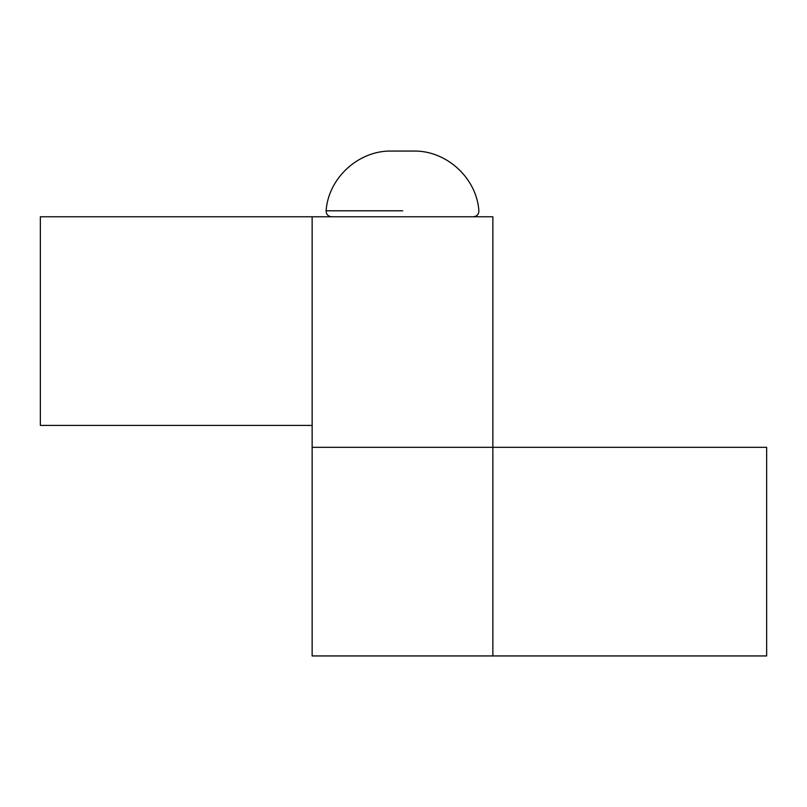 <?xml version="1.0" encoding="UTF-8"?>
<svg xmlns="http://www.w3.org/2000/svg" width="807" height="807" viewBox="0 0 807 807"><rect width="100%" height="100%" fill="white"/><g stroke="black" fill="none" stroke-linecap="round" stroke-linejoin="round"><path stroke-width="1.21" d="M492.855 655.94L766.65 655.94L766.65 447.31L312.138 447.31L312.138 655.94L492.855 655.94L492.855 216.77L40.35 216.77L40.35 425.4L312.198 425.4M312.138 216.77L312.138 447.31L492.855 447.31M402.733 210.798L326.109 210.798L402.733 210.798M331.556 216.77C328.015 216.347 326.199 214.359 326.109 210.798C328.338 177.964 358.611 150.294 391.546 151.06L413.446 151.06C446.382 150.294 476.655 177.964 478.884 210.798C478.793 214.359 476.977 216.347 473.437 216.77"/></g></svg>
